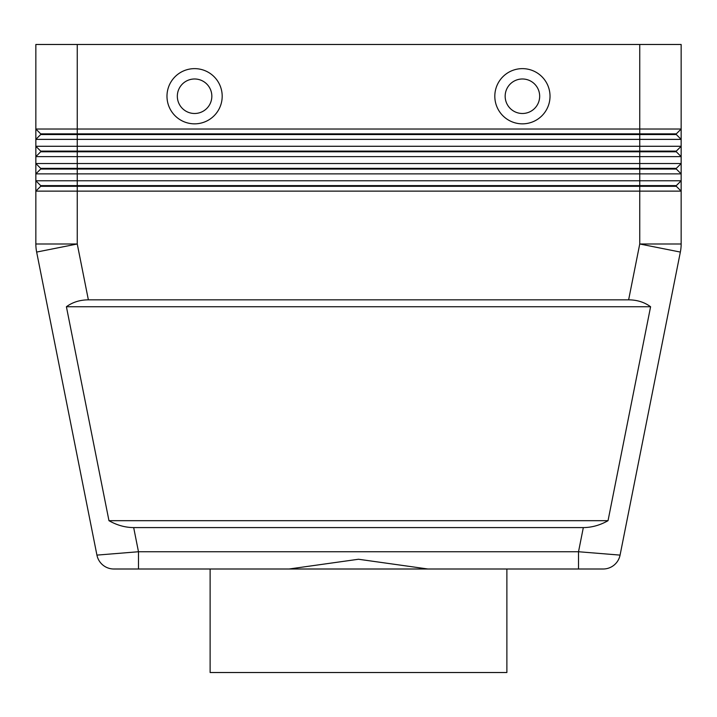 <?xml version="1.0" encoding="UTF-8"?>
<svg xmlns="http://www.w3.org/2000/svg" width="717" height="717" viewBox="0 0 717 717"><rect width="100%" height="100%" fill="white"/><g stroke="black" fill="none" stroke-linecap="round" stroke-linejoin="round"><path stroke-width="1.08" d="M583.324 527.587L133.676 527.587C125.197 527.524 116.961 525.229 108.966 520.685L66.403 306.742C72.587 302.198 79.91 299.894 88.37 299.84L628.63 299.84C637.09 299.894 644.413 302.198 650.597 306.742L608.034 520.685C600.039 525.229 591.803 527.524 583.324 527.587L578.52 551.74L578.52 569.002L603.149 569.002A17.253 17.253 0 0 0 620.071 555.11L578.52 551.74L138.48 551.74L138.48 569.002L113.851 569.002L578.52 569.002L506.883 569.002L506.883 672.519L210.117 672.519L210.117 569.002M133.676 527.587L138.48 551.74L96.929 555.11A17.253 17.253 0 0 0 102.907 565.086A17.253 17.253 0 0 1 96.929 555.11A17.253 17.253 0 0 0 113.851 569.002A17.253 17.253 0 0 1 102.907 565.086A17.253 17.253 0 0 0 113.851 569.002A17.253 17.253 0 0 1 102.907 565.086M77.257 44.481L681.15 44.481L681.15 129.024L77.257 129.024L77.257 44.481L35.85 44.481L35.85 129.024L40.681 133.855L40.681 134.545L676.319 134.545L681.15 139.376L681.15 129.024L676.319 133.855L40.681 133.855L35.85 129.024L35.85 139.376L681.15 139.376L681.15 146.277L35.85 146.277L40.681 151.108L35.85 146.277L35.85 156.629L681.15 156.629L681.15 146.277L676.319 151.108L40.681 151.108L40.681 151.798L676.319 151.798L681.15 156.629L676.319 151.798L676.319 151.108M40.681 134.545L35.85 139.376L35.85 146.277M40.681 151.798L35.85 156.629L35.85 163.53L77.257 163.53L77.257 169.051L40.681 169.051L40.681 168.361L35.85 163.53L40.681 168.361L676.319 168.361L681.15 163.53L77.257 163.53L77.257 129.024L35.85 129.024M40.681 169.051L35.85 173.881L681.15 173.881L681.15 156.629M669.024 180.783L35.85 180.783L35.85 173.881L35.85 191.134L681.15 191.134L681.15 180.783L669.024 180.783M681.15 173.881L681.15 180.783L676.319 185.613L77.257 185.613L77.257 169.051L676.319 169.051L681.15 173.881L676.319 169.051L676.319 168.361M88.37 299.84L77.257 243.995L77.257 185.613L40.681 185.613L40.681 186.303L676.319 186.303L681.15 191.134L676.319 186.303L676.319 185.613M40.681 186.303L35.85 191.134L35.85 243.995L35.85 191.134M194.585 78.987A17.253 17.253 0 0 0 177.332 96.239A17.253 17.253 0 0 0 194.585 113.492A17.253 17.253 0 0 0 211.838 96.239A17.253 17.253 0 0 0 194.585 78.987A17.253 17.253 0 0 0 177.332 96.239A17.253 17.253 0 0 0 194.585 113.492A17.253 17.253 0 0 0 211.838 96.239A17.253 17.253 0 0 0 194.585 78.987M194.585 123.844A27.605 27.605 0 0 1 166.98 96.239A27.605 27.605 0 0 1 194.585 68.635A27.605 27.605 0 0 1 222.189 96.239A27.605 27.605 0 0 1 194.585 123.844M522.415 123.844A27.605 27.605 0 0 1 494.811 96.239A27.605 27.605 0 0 1 522.415 68.635A27.605 27.605 0 0 1 550.02 96.239A27.605 27.605 0 0 1 522.415 123.844M522.415 113.492A17.253 17.253 0 0 1 505.162 96.239A17.253 17.253 0 0 1 522.415 78.987A17.253 17.253 0 0 1 539.668 96.239A17.253 17.253 0 0 1 522.415 113.492M289.05 569.002L358.5 559.251L427.95 569.002M680.953 248.055A41.407 41.407 0 0 0 681.15 243.995A41.407 41.407 0 0 1 680.953 248.055A41.407 41.407 0 0 0 681.15 243.995A41.407 41.407 0 0 1 680.352 252.07L620.071 555.11A17.253 17.253 0 0 1 614.093 565.086A17.253 17.253 0 0 0 620.071 555.11A17.253 17.253 0 0 1 603.149 569.002L578.52 569.002M40.681 185.613L35.85 180.783L40.681 185.613M35.85 163.53L35.85 173.881M680.352 252.07L639.743 243.995L681.15 243.995L681.15 191.134M676.319 133.855L676.319 134.545L681.15 139.376M66.403 306.742L650.597 306.742M108.966 520.685L608.034 520.685M35.85 243.995A41.407 41.407 0 0 0 36.648 252.07L77.257 243.995L35.85 243.995A41.407 41.407 0 0 0 36.648 252.07L96.929 555.11M639.743 44.481L639.743 243.995L628.63 299.84M614.093 565.086A17.253 17.253 0 0 1 603.149 569.002"/></g></svg>
